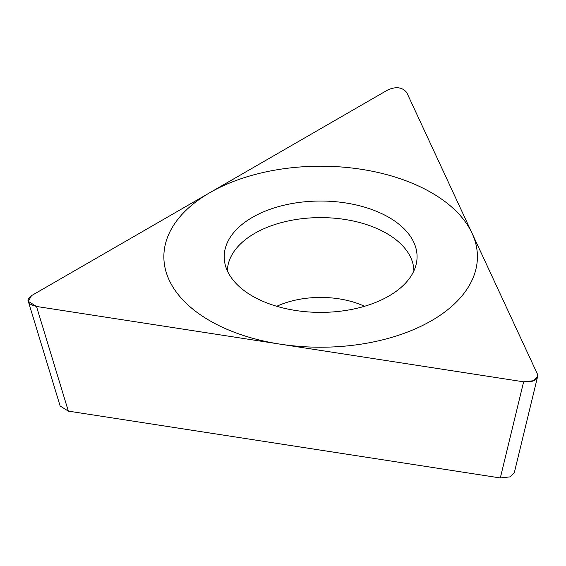<?xml version="1.0" encoding="UTF-8"?>
<svg xmlns="http://www.w3.org/2000/svg" width="566" height="566" viewBox="0 0 566 566"><rect width="100%" height="100%" fill="white"/><g stroke="black" fill="none" stroke-linecap="round" stroke-linejoin="round"><path stroke-width="0.85" d="M31.484 295.65L28.307 301.36L36.5 306.461L523.621 381.817L533.363 380.741L537.7 376.546L537.332 373.9L406.812 92.668C402.617 87.291 396.37 86.322 388.085 89.768L31.484 295.65L388.085 89.768C396.37 86.322 402.617 87.291 406.812 92.668L537.332 373.9C538.351 379.765 533.78 382.404 523.621 381.817L36.5 306.461C27.196 304.034 25.52 300.433 31.484 295.65M388.828 217.344A96.432 55.673 180 0 1 416.321 263.65A96.432 55.673 180 0 1 351.903 309.376A96.432 55.673 180 0 1 252.45 296.082A96.432 55.673 180 0 1 224.957 263.65A96.432 55.673 180 0 1 278.246 206.703A96.432 55.673 180 0 1 388.828 217.344M514.501 471.917L514.395 472.681L510.058 476.876L500.316 477.952L68.337 411.121L60.145 406.02L28.3 301.36M413.887 270.902A93.249 53.841 180 0 0 386.578 233.376A93.249 53.841 0 0 0 285.384 221.603A93.249 53.841 0 0 0 227.391 270.902M209.781 320.71A156.775 90.51 0 0 0 431.497 320.71A156.775 90.51 0 0 0 431.497 192.709A156.775 90.51 0 0 0 209.781 192.709A156.775 90.51 0 0 0 209.781 320.71M68.337 411.121L36.5 306.461M500.316 477.952L523.621 381.817M364.539 306.284A70.495 40.695 0 0 0 276.739 306.284M514.317 472.66L537.474 377.133"/></g></svg>
